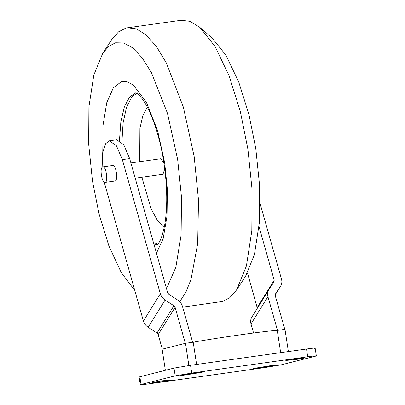 <?xml version="1.0" encoding="UTF-8"?>
<svg xmlns="http://www.w3.org/2000/svg" width="405" height="405" viewBox="0 0 405 405"><rect width="100%" height="100%" fill="white"/><g stroke="black" fill="none" stroke-linecap="round" stroke-linejoin="round"><path stroke-width="0.61" d="M286.608 360.212L286.644 360.425C282.255 360.804 296.07 358.46 299.735 358.207L304.195 357.853C307.729 357.468 300.07 358.941 295.225 359.574L285.935 360.425M185.596 374.964C179.739 375.713 179.501 375.592 184.898 374.6L194.248 373.01C202.52 371.593 209.107 371.071 200.495 372.519L185.596 374.964M180.767 375.46L184.898 374.6M272.033 365.421C277.896 364.672 278.129 364.794 272.737 365.786L263.382 367.375C255.115 368.793 248.528 369.314 257.14 367.867L272.033 365.421M276.868 364.925L272.737 365.786L272.666 365.335M170.991 379.961C175.375 379.581 161.565 381.925 157.899 382.178L153.439 382.533C149.901 382.912 157.565 381.444 162.405 380.811L171.7 379.961M139.841 376.716L141.031 384.482L175.193 375.865L191.727 373.061L307.704 356.78C314.791 355.818 317.419 355.61 315.586 356.157L281.424 364.773L264.89 367.578L148.918 383.859C141.831 384.821 139.198 385.028 141.031 384.482L140.287 384.75L139.102 376.984L174.003 368.099L190.537 365.295L306.514 349.014C313.602 348.052 316.229 347.844 314.396 348.391M315.141 348.123L316.33 355.889L315.586 356.157M304.195 357.853L304.899 357.853M204.626 371.653L200.495 372.519L200.424 372.068M253.009 368.732L257.14 367.867M153.404 382.32L152.731 382.533M165.361 370.281L162.132 349.186L185.485 343.293L193.205 342.21C218.254 337.649 270.915 330.257 277.258 330.414L280.66 352.644M277.258 330.414L284.978 329.331L288.38 351.56M185.485 343.293L188.887 365.533M193.205 342.21L196.607 364.444M166.495 288.618L175.831 267.285L181.101 235.178L181.496 197.23L177.658 159.535L167.483 113.359L151.389 72.53L142.044 57.687L132.602 47.785L123.631 42.96L115.557 42.783L108.965 46.17L102.754 53.227L93.833 74.976L88.913 106.869L88.67 144.129L92.472 181.02L99.043 213.941L108.884 245.896L121.262 272.56L134.713 290.334M102.754 53.227L111.679 39.629L118.523 31.853L125.783 28.127L127.509 27.788L136.394 28.877L146.144 34.946L156.3 46.352L166.278 62.851L183.364 107.158L194.187 156.73L198.511 200.171L197.675 243.597L191.018 279.364L185.809 292.4L179.719 301.69M199.711 27.277L212.033 37.888L225.874 55.141L238.732 82.002L248.984 114.711L255.788 148.569L259.59 185.465L259.342 222.72L254.421 254.613L245.506 276.362L236.581 289.96L246.402 265.999L251.819 230.87L252.092 189.829L247.906 149.192L240.408 111.896L229.119 75.867L214.954 46.281L199.711 27.277L190.036 21.308L181.227 20.25L127.509 27.788M162.916 174.302L164.774 168.991M163.979 163.336L160.734 158.745M102.743 166.88C106.024 165.61 108.535 181.997 105.123 182.412C101.842 183.683 99.336 167.3 102.743 166.88L112.681 165.488C115.962 164.217 118.468 180.6 115.055 181.02L114.863 181.045M260.045 203.376L281.516 279.161C282.204 281.753 281.88 284.108 280.543 286.229L275.177 294.875L280.543 286.229L275.501 293.903L275.258 295.67L284.806 329.371M273.972 281.91L268.905 289.631C267.568 291.752 267.244 294.106 267.938 296.698L277.481 330.399M253.56 332.981L251.004 323.959L267.938 296.698M251.004 323.959C250.315 321.367 250.639 319.008 251.976 316.887L268.905 289.631M247.506 273.016L257.342 308.245M273.947 281.956L274.19 280.189L259.023 226.663M182.675 307.142L222.477 301.462L229.736 297.736L236.581 289.96M102.131 167.295L102.637 152.847L105.518 143.78L109.315 140.819L116.438 145.795L122.335 159.626L160.334 293.762C161.114 296.344 162.694 298.434 165.088 300.029L173.922 305.755L175.107 307.324L185.313 343.339L162.304 349.14L158.178 334.581L156.993 333.016L148.154 327.291C145.765 325.691 144.18 323.6 143.405 321.023L104.227 182.215M109.315 140.819L116.64 139.791L123.763 144.767L129.661 158.598L167.66 292.734L168.85 294.298L177.684 300.029C180.073 301.624 181.658 303.715 182.432 306.296L192.638 342.311M105.123 182.412L114.959 181.04M291.104 360.075L290.998 359.407M307.704 356.78L306.514 349.014M191.727 373.061L190.537 365.295M175.193 375.865L174.003 368.099M157.899 382.178L157.798 381.515M263.382 367.375L263.301 366.824M191.14 374.104L191.059 373.552M136.075 92.755L129.62 96.972L124.411 106.667L120.857 121.667L119.465 140.398M102.789 151.905L103.042 125.211L106.758 102.652L113.354 87.774L121.495 81.618L127.114 81.739L133.351 85.091L146.418 102.303L157.611 130.694L164.683 162.805L167.376 189.434L167.017 216.174L163.174 238.601L156.462 253.201M141.866 177.263L151.095 208.838L157.525 220.634L164.182 227.59M157.783 244.109L153.434 242.519M153.89 244.134L157.378 244.524M257.261 307.446L274.19 280.189M121.89 142.368L123.064 123.034L126.497 107.345L131.701 97.068L137.852 92.578M158.178 334.581L175.107 307.324M156.993 333.016L173.922 305.755M148.154 327.291L165.088 300.029M143.405 321.023L160.334 293.762M129.661 158.598L122.335 159.626M147.278 107.163L142.859 115.506L139.902 128.471L139.685 161.691M135.812 92.644C135.437 92.629 137.351 92.264 142.94 99.913C151.333 111.669 160.076 136.819 163.939 163.073C167.442 187.196 167.665 207.998 164.597 225.474C162.516 235.29 160.329 241.405 158.031 243.82L157.155 244.706M130.886 162.926L160.831 158.725M135.209 178.195L163.012 174.292"/></g></svg>
